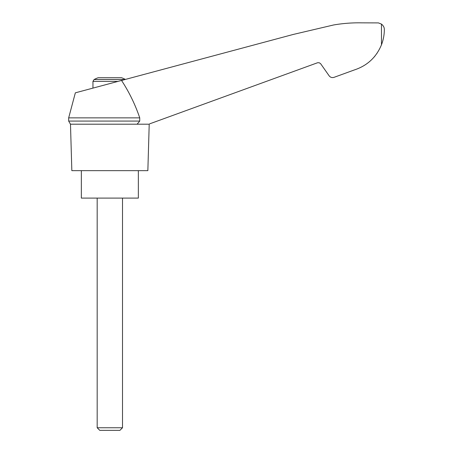 <?xml version="1.0" encoding="UTF-8"?>
<svg xmlns="http://www.w3.org/2000/svg" width="453" height="453" viewBox="0 0 453 453"><rect width="100%" height="100%" fill="white"/><g stroke="black" fill="none" stroke-linecap="round" stroke-linejoin="round"><path stroke-width="0.68" d="M68.675 117.865L68.675 121.076L139.739 121.076L139.739 117.865L68.675 117.865L75.345 92.831L293.114 34.485L333.651 24.966C343.017 23.358 352.445 22.656 361.947 22.854L378.414 22.905L381.471 24.094C383.419 25.668 384.37 27.508 384.325 29.609C384.325 34.751 383.374 39.819 381.471 44.802C376.267 57.327 367.224 65.708 354.342 69.949L334.025 77.344C332.043 77.927 330.407 77.412 329.121 75.798L320.616 63.675L319.252 62.769L317.615 62.729L149.649 123.85M139.739 117.865C135.237 104.592 129.173 92.118 121.546 80.453M148.697 124.201L70.481 124.201L71.84 170.651L147.854 170.651L149.213 124.201M125.385 79.422A33.782 33.782 0 0 0 121.602 77.752L98.091 77.752A33.782 33.782 0 0 0 94.082 79.541L92.956 81.41L117.978 81.41M373.991 57.214L375.05 55.946M376.839 53.545L377.117 53.131L376.834 53.545M354.342 69.949L341.494 74.626M139.739 121.076L137.112 124.201M81.342 170.651L81.342 198.097L138.352 198.097L138.352 170.651M97.18 427.757L99.768 430.35L119.926 430.35L122.514 427.757L97.18 427.757L97.18 198.097M124.949 79.541L94.082 79.541M381.471 24.094L381.471 44.802M68.675 121.076L70.481 124.201M122.514 427.757L122.514 198.097M92.956 88.114L92.956 81.41"/></g></svg>
